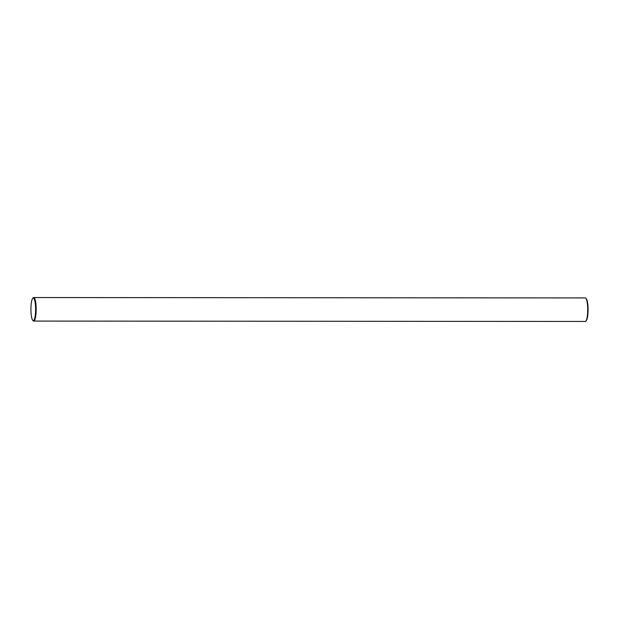 <?xml version="1.0" encoding="UTF-8"?>
<svg xmlns="http://www.w3.org/2000/svg" width="619" height="619" viewBox="0 0 619 619"><rect width="100%" height="100%" fill="white"/><g stroke="black" fill="none" stroke-linecap="round" stroke-linejoin="round"><path stroke-width="0.93" d="M35.585 307.411A11.297 2.352 -90 0 0 32.776 298.273A11.297 2.352 -90 0 0 30.95 311.218A11.297 2.352 -90 0 0 32.761 320.348A11.297 2.352 -90 0 0 35.585 307.411M32.776 298.273L33.217 297.816A11.769 2.453 90 0 1 33.736 297.546A11.769 2.453 90 0 1 36.142 307.326A11.769 2.453 90 0 1 33.72 321.075A11.769 2.453 90 0 1 33.202 320.812L32.761 320.348M585.798 298.188L586.239 298.652A11.297 2.352 90 0 1 588.05 307.782A11.297 2.352 90 0 1 586.224 320.727L585.783 321.184A11.769 2.453 -90 0 0 587.686 307.705A11.769 2.453 -90 0 0 585.798 298.188A11.769 2.453 -90 0 0 585.28 297.925L33.736 297.546M33.72 321.075L585.264 321.454A11.769 2.453 -90 0 0 585.783 321.184"/></g></svg>
